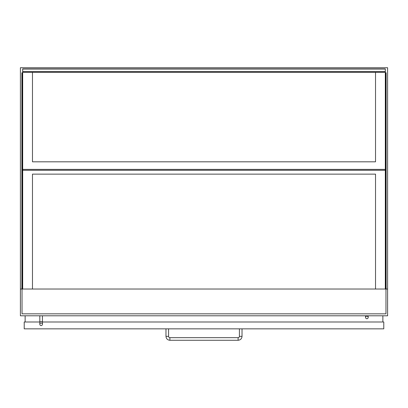 <?xml version="1.0" encoding="UTF-8"?>
<svg xmlns="http://www.w3.org/2000/svg" width="408" height="408" viewBox="0 0 408 408"><rect width="100%" height="100%" fill="white"/><g stroke="black" fill="none" stroke-linecap="round" stroke-linejoin="round"><path stroke-width="0.61" d="M22.032 289.027L22.032 313.834L385.968 313.834L385.968 289.027L20.4 289.027L20.4 315.792L387.6 315.792L387.6 289.027L386.131 289.027L386.131 284.743L385.805 284.743L385.805 288.701L385.315 288.701L385.835 288.701L385.835 169.116L385.315 169.116M387.6 289.027L387.6 67.728L20.4 67.728L20.4 289.027M39.821 321.994L24.22 321.994L24.22 328.848L383.78 328.848L383.78 321.994L42.432 321.994M32.477 289.027L32.477 174.134L375.523 174.134L375.523 289.027M385.315 289.027L385.315 169.402L22.685 169.402L22.685 289.027M385.315 72.787L386.131 72.787L386.131 284.743M22.685 72.787L21.869 72.787L21.869 284.743L22.195 284.743L22.195 288.701L22.685 288.701L22.165 288.701L22.165 169.116L22.685 169.116M21.869 289.027L21.869 284.743M385.805 73.277L385.805 288.701L385.805 73.277L385.315 73.277M22.195 73.277L22.195 288.701L22.195 73.277L22.685 73.277M385.835 73.277L385.835 169.116M22.165 73.277L22.165 169.116M385.315 68.896L385.315 72.349L22.685 72.349L22.685 68.886L385.315 68.896M22.685 69.054L385.315 69.054M22.685 170.289L385.315 170.289M25.133 315.792L25.133 321.994M382.867 315.792L382.867 321.994M242.026 328.848L242.026 336.355C241.791 338.732 240.485 340.037 238.109 340.272L169.891 340.272C167.515 340.043 166.209 338.737 165.974 336.355L165.974 328.848M242.026 336.355L239.414 336.355A1.306 1.306 0 0 1 238.109 337.661L238.109 340.272M169.891 340.272L169.891 337.661A1.306 1.306 0 0 1 168.586 336.355L165.974 336.355M375.523 72.349L375.523 161.813L32.477 161.813L32.477 72.349M385.315 169.381L22.685 169.381L385.315 169.402L385.315 72.349M22.685 169.381L22.685 72.349M366.874 316.118A1.306 1.306 0 0 1 368.179 317.424A1.306 1.306 0 0 1 366.874 318.73A1.306 1.306 0 0 1 365.568 317.424A1.306 1.306 0 0 1 366.874 316.118A1.306 1.306 0 0 1 368.179 317.424A1.306 1.306 0 0 1 366.874 318.73A1.306 1.306 0 0 1 365.568 317.424A1.306 1.306 0 0 1 366.874 316.118A1.306 1.306 0 0 1 368.179 317.424A1.306 1.306 0 0 1 366.874 318.73A1.306 1.306 0 0 1 365.568 317.424A1.306 1.306 0 0 1 366.874 316.118M41.126 322.973A1.306 1.306 0 0 1 42.432 324.278A1.306 1.306 0 0 1 41.126 325.584A1.306 1.306 0 0 1 39.821 324.278A1.306 1.306 0 0 1 41.126 322.973A1.306 1.306 0 0 1 42.432 324.278A1.306 1.306 0 0 1 41.126 325.584A1.306 1.306 0 0 1 39.821 324.278A1.306 1.306 0 0 1 41.126 322.973A1.306 1.306 0 0 1 42.432 324.278A1.306 1.306 0 0 1 41.126 325.584A1.306 1.306 0 0 1 39.821 324.278A1.306 1.306 0 0 1 41.126 322.973M42.432 315.792L42.432 321.667L39.821 321.667L39.821 315.792M22.685 72.287L385.315 72.287M22.685 71.512L385.315 71.512M22.685 68.886L385.315 68.886M239.414 336.355L239.414 328.848M169.891 337.661L238.109 337.661M168.586 328.848L168.586 336.355M368.179 315.792L368.179 317.424M365.568 315.792L365.568 317.424M42.432 321.667L42.432 324.278M39.821 321.667L39.821 324.278"/></g></svg>
